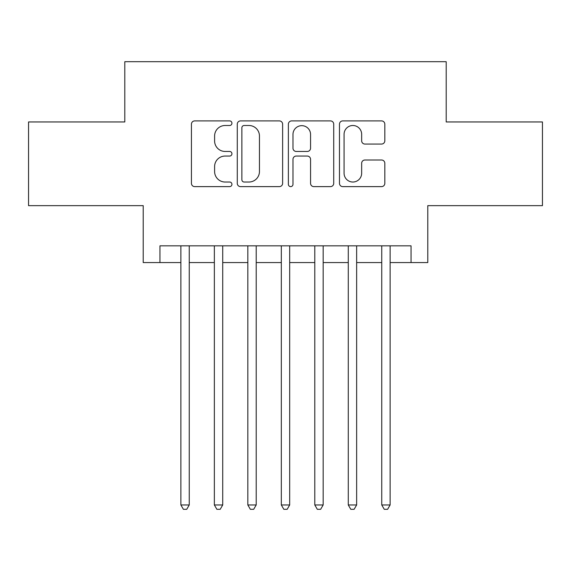 <?xml version="1.0" encoding="UTF-8"?>
<svg xmlns="http://www.w3.org/2000/svg" width="571" height="571" viewBox="0 0 571 571"><rect width="100%" height="100%" fill="white"/><g stroke="black" fill="none" stroke-linecap="round" stroke-linejoin="round"><path stroke-width="0.86" d="M231.933 123.2A2.298 2.298 0 0 0 229.635 120.902L194.718 120.902A3.283 3.283 0 0 0 191.435 124.185L191.435 183.334A3.283 3.283 0 0 0 194.718 186.624L229.635 186.624A2.298 2.298 0 0 0 231.933 184.319A2.298 2.298 0 0 0 229.635 182.021L225.117 182.021A10.514 10.514 0 0 1 214.603 171.507L214.603 166.575A10.514 10.514 0 0 1 225.117 156.061L229.635 156.061A2.298 2.298 0 0 0 231.933 153.763A2.298 2.298 0 0 0 229.635 151.458L225.117 151.458A10.514 10.514 0 0 1 214.603 140.944L214.603 136.012A10.514 10.514 0 0 1 225.117 125.499L229.635 125.499A2.298 2.298 0 0 0 231.933 123.2M381.535 144.063A3.283 3.283 0 0 0 384.825 140.78L384.825 124.185A3.283 3.283 0 0 0 381.535 120.902L342.764 120.902A3.283 3.283 0 0 0 339.474 124.185L339.474 183.334A3.283 3.283 0 0 0 342.764 186.624L381.535 186.624A3.283 3.283 0 0 0 384.825 183.334L384.825 163.292A3.283 3.283 0 0 0 381.535 160.001L364.94 160.001A3.283 3.283 0 0 0 361.657 163.292L361.657 173.234A8.793 8.793 0 0 1 352.864 182.021A8.793 8.793 0 0 1 344.077 173.234L344.077 134.292A8.793 8.793 0 0 1 352.864 125.499A8.793 8.793 0 0 1 361.657 134.292L361.657 140.78A3.283 3.283 0 0 0 364.94 144.063L381.535 144.063M159.951 262.567L159.951 245.83L411.049 245.83L411.049 262.567L427.786 262.567L427.786 205.653L542.45 205.653L542.45 121.958L446.201 121.958L446.201 61.697L124.799 61.697L124.799 121.958L28.55 121.958L28.55 205.653L143.214 205.653L143.214 262.567L180.879 262.567M282.624 124.185A3.283 3.283 0 0 0 279.34 120.902L240.562 120.902A3.283 3.283 0 0 0 237.272 124.185L237.272 183.334A3.283 3.283 0 0 0 240.562 186.624L279.34 186.624A3.283 3.283 0 0 0 282.624 183.334L282.624 124.185M291.66 120.902L330.438 120.902A3.283 3.283 0 0 1 333.728 124.185L333.728 183.334A3.283 3.283 0 0 1 330.438 186.624L313.843 186.624A3.283 3.283 0 0 1 310.56 183.334L310.56 159.345A3.283 3.283 0 0 0 307.269 156.061L296.263 156.061A3.283 3.283 0 0 0 292.973 159.345L292.973 184.319A2.298 2.298 0 0 1 290.675 186.624A2.298 2.298 0 0 1 288.376 184.319L288.376 124.185A3.283 3.283 0 0 1 291.66 120.902M189.251 262.567L214.361 262.567M222.726 262.567L247.835 262.567M256.208 262.567L281.317 262.567M289.683 262.567L314.792 262.567M323.165 262.567L348.274 262.567M356.639 262.567L381.749 262.567M390.121 262.567L411.049 262.567M244.174 125.499A2.298 2.298 0 0 0 241.876 127.797L241.876 179.722A2.298 2.298 0 0 0 244.174 182.021L248.942 182.021A10.514 10.514 0 0 0 259.455 171.507L259.455 136.012A10.514 10.514 0 0 0 248.942 125.499L244.174 125.499M310.56 134.456A8.793 8.793 0 0 0 301.766 125.663A8.793 8.793 0 0 0 292.973 134.456L292.973 148.174A3.283 3.283 0 0 0 296.263 151.458L307.269 151.458A3.283 3.283 0 0 0 310.56 148.174L310.56 134.456M189.251 245.83L189.251 504.957L180.879 504.957L180.879 245.83M189.251 504.957L186.738 509.303L183.391 509.303L180.879 504.957M222.726 245.83L222.726 504.957L214.361 504.957L214.361 245.83M222.726 504.957L220.213 509.303L216.866 509.303L214.361 504.957M256.208 245.83L256.208 504.957L247.835 504.957L247.835 245.83M256.208 504.957L253.695 509.303L250.348 509.303L247.835 504.957M289.683 245.83L289.683 504.957L281.317 504.957L281.317 245.83M289.683 504.957L287.177 509.303L283.823 509.303L281.317 504.957M323.165 245.83L323.165 504.957L314.792 504.957L314.792 245.83M323.165 504.957L320.652 509.303L317.305 509.303L314.792 504.957M356.639 245.83L356.639 504.957L348.274 504.957L348.274 245.83M356.639 504.957L354.134 509.303L350.787 509.303L348.274 504.957M390.121 245.83L390.121 504.957L381.749 504.957L381.749 245.83M390.121 504.957L387.609 509.303L384.262 509.303L381.749 504.957"/></g></svg>

